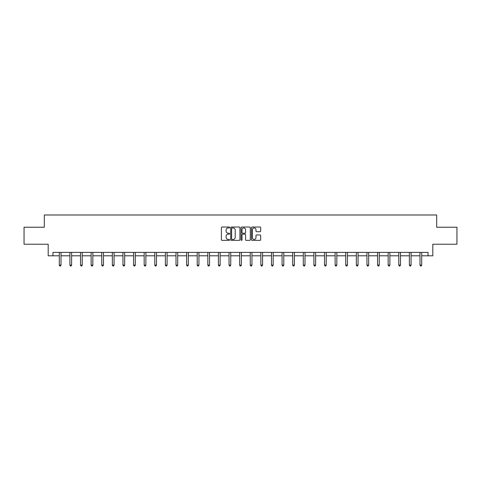 <?xml version="1.0" encoding="UTF-8"?>
<svg xmlns="http://www.w3.org/2000/svg" width="481" height="481" viewBox="0 0 481 481"><rect width="100%" height="100%" fill="white"/><g stroke="black" fill="none" stroke-linecap="round" stroke-linejoin="round"><path stroke-width="0.72" d="M229.617 227.483A0.469 0.469 0 0 0 229.154 227.02L222.06 227.02A0.667 0.667 0 0 0 221.392 227.687L221.392 239.7A0.667 0.667 0 0 0 222.06 240.368L229.154 240.368A0.469 0.469 0 0 0 229.617 239.899A0.469 0.469 0 0 0 229.154 239.436L228.234 239.436A2.134 2.134 0 0 1 226.1 237.295L226.1 236.297A2.134 2.134 0 0 1 228.234 234.163L229.154 234.163A0.469 0.469 0 0 0 229.617 233.694A0.469 0.469 0 0 0 229.154 233.225L228.234 233.225A2.134 2.134 0 0 1 226.1 231.09L226.1 230.086A2.134 2.134 0 0 1 228.234 227.952L229.154 227.952A0.469 0.469 0 0 0 229.617 227.483M260.005 231.722A0.667 0.667 0 0 0 260.672 231.054L260.672 227.687A0.667 0.667 0 0 0 260.005 227.02L252.128 227.02A0.667 0.667 0 0 0 251.461 227.687L251.461 239.7A0.667 0.667 0 0 0 252.128 240.368L260.005 240.368A0.667 0.667 0 0 0 260.672 239.7L260.672 235.63A0.667 0.667 0 0 0 260.005 234.962L256.638 234.962A0.667 0.667 0 0 0 255.97 235.63L255.97 237.65A1.786 1.786 0 0 1 254.184 239.436A1.786 1.786 0 0 1 252.399 237.65L252.399 229.738A1.786 1.786 0 0 1 254.184 227.952A1.786 1.786 0 0 1 255.97 229.738L255.97 231.054A0.667 0.667 0 0 0 256.638 231.722L260.005 231.722M52.952 255.796L52.952 252.393L428.048 252.393L428.048 255.796L432.81 255.796L432.81 244.234L456.95 244.234L456.95 227.23L436.688 227.23L436.688 214.995L44.312 214.995L44.312 227.23L24.05 227.23L24.05 244.234L48.19 244.234L48.19 255.796L59.307 255.796M239.917 227.687A0.667 0.667 0 0 0 239.249 227.02L231.373 227.02A0.667 0.667 0 0 0 230.706 227.687L230.706 239.7A0.667 0.667 0 0 0 231.373 240.368L239.249 240.368A0.667 0.667 0 0 0 239.917 239.7L239.917 227.687M241.751 227.02L249.627 227.02A0.667 0.667 0 0 1 250.294 227.687L250.294 239.7A0.667 0.667 0 0 1 249.627 240.368L246.26 240.368A0.667 0.667 0 0 1 245.587 239.7L245.587 234.83A0.667 0.667 0 0 0 244.919 234.163L242.689 234.163A0.667 0.667 0 0 0 242.021 234.83L242.021 239.899A0.469 0.469 0 0 1 241.552 240.368A0.469 0.469 0 0 1 241.083 239.899L241.083 227.687A0.667 0.667 0 0 1 241.751 227.02M61.009 255.796L69.919 255.796M71.615 255.796L80.525 255.796M82.227 255.796L91.131 255.796M92.833 255.796L101.744 255.796M103.445 255.796L112.35 255.796M114.051 255.796L122.962 255.796M124.657 255.796L133.568 255.796M135.269 255.796L144.174 255.796M145.875 255.796L154.786 255.796M156.481 255.796L165.392 255.796M167.093 255.796L175.998 255.796M177.699 255.796L186.61 255.796M188.311 255.796L197.216 255.796M198.918 255.796L207.828 255.796M209.524 255.796L218.434 255.796M220.136 255.796L229.04 255.796M230.742 255.796L239.652 255.796M241.348 255.796L250.258 255.796M251.96 255.796L260.864 255.796M262.566 255.796L271.476 255.796M273.172 255.796L282.082 255.796M283.784 255.796L292.688 255.796M294.39 255.796L303.301 255.796M305.002 255.796L313.907 255.796M315.608 255.796L324.519 255.796M326.214 255.796L335.125 255.796M336.826 255.796L345.731 255.796M347.432 255.796L356.343 255.796M358.038 255.796L366.949 255.796M368.65 255.796L377.555 255.796M379.256 255.796L388.167 255.796M389.869 255.796L398.773 255.796M400.475 255.796L409.385 255.796M411.081 255.796L419.991 255.796M421.693 255.796L428.048 255.796M232.107 227.952A0.469 0.469 0 0 0 231.638 228.421L231.638 238.967A0.469 0.469 0 0 0 232.107 239.436L233.075 239.436A2.134 2.134 0 0 0 235.209 237.295L235.209 230.086A2.134 2.134 0 0 0 233.075 227.952L232.107 227.952M245.587 229.774A1.786 1.786 0 0 0 243.807 227.988A1.786 1.786 0 0 0 242.021 229.774L242.021 232.557A0.667 0.667 0 0 0 242.689 233.225L244.919 233.225A0.667 0.667 0 0 0 245.587 232.557L245.587 229.774M61.099 252.393L61.057 252.495A0.679 0.679 0 0 0 61.009 252.747L61.009 265.121L59.307 265.121L59.307 252.747A0.679 0.679 0 0 0 59.259 252.495L59.217 252.393M61.009 265.121L60.498 266.005L59.818 266.005L59.307 265.121M71.705 252.393L71.669 252.495A0.679 0.679 0 0 0 71.615 252.747L71.615 265.121L69.919 265.121L69.919 252.747A0.679 0.679 0 0 0 69.865 252.495L69.829 252.393M71.615 265.121L71.11 266.005L70.424 266.005L69.919 265.121M82.317 252.393L82.275 252.495A0.679 0.679 0 0 0 82.227 252.747L82.227 265.121L80.525 265.121L80.525 252.747A0.679 0.679 0 0 0 80.477 252.495L80.435 252.393M82.227 265.121L81.716 266.005L81.036 266.005L80.525 265.121M92.923 252.393L92.881 252.495A0.679 0.679 0 0 0 92.833 252.747L92.833 265.121L91.131 265.121L91.131 252.747A0.679 0.679 0 0 0 91.083 252.495L91.047 252.393M92.833 265.121L92.322 266.005L91.643 266.005L91.131 265.121M103.529 252.393L103.493 252.495A0.679 0.679 0 0 0 103.445 252.747L103.445 265.121L101.744 265.121L101.744 252.747A0.679 0.679 0 0 0 101.695 252.495L101.653 252.393M103.445 265.121L102.934 266.005L102.255 266.005L101.744 265.121M114.141 252.393L114.099 252.495A0.679 0.679 0 0 0 114.051 252.747L114.051 265.121L112.35 265.121L112.35 252.747A0.679 0.679 0 0 0 112.301 252.495L112.259 252.393M114.051 265.121L113.54 266.005L112.861 266.005L112.35 265.121M124.747 252.393L124.705 252.495A0.679 0.679 0 0 0 124.657 252.747L124.657 265.121L122.962 265.121L122.962 252.747A0.679 0.679 0 0 0 122.908 252.495L122.871 252.393M124.657 265.121L124.146 266.005L123.467 266.005L122.962 265.121M135.353 252.393L135.317 252.495A0.679 0.679 0 0 0 135.269 252.747L135.269 265.121L133.568 265.121L133.568 252.747A0.679 0.679 0 0 0 133.52 252.495L133.477 252.393M135.269 265.121L134.758 266.005L134.079 266.005L133.568 265.121M145.965 252.393L145.923 252.495A0.679 0.679 0 0 0 145.875 252.747L145.875 265.121L144.174 265.121L144.174 252.747A0.679 0.679 0 0 0 144.126 252.495L144.084 252.393M145.875 265.121L145.364 266.005L144.685 266.005L144.174 265.121M156.572 252.393L156.535 252.495A0.679 0.679 0 0 0 156.481 252.747L156.481 265.121L154.786 265.121L154.786 252.747A0.679 0.679 0 0 0 154.732 252.495L154.696 252.393M156.481 265.121L155.976 266.005L155.291 266.005L154.786 265.121M167.184 252.393L167.141 252.495A0.679 0.679 0 0 0 167.093 252.747L167.093 265.121L165.392 265.121L165.392 252.747A0.679 0.679 0 0 0 165.344 252.495L165.302 252.393M167.093 265.121L166.582 266.005L165.903 266.005L165.392 265.121M177.79 252.393L177.748 252.495A0.679 0.679 0 0 0 177.699 252.747L177.699 265.121L175.998 265.121L175.998 252.747A0.679 0.679 0 0 0 175.95 252.495L175.914 252.393M177.699 265.121L177.188 266.005L176.509 266.005L175.998 265.121M188.396 252.393L188.36 252.495A0.679 0.679 0 0 0 188.311 252.747L188.311 265.121L186.61 265.121L186.61 252.747A0.679 0.679 0 0 0 186.562 252.495L186.52 252.393M188.311 265.121L187.8 266.005L187.121 266.005L186.61 265.121M199.008 252.393L198.966 252.495A0.679 0.679 0 0 0 198.918 252.747L198.918 265.121L197.216 265.121L197.216 252.747A0.679 0.679 0 0 0 197.168 252.495L197.126 252.393M198.918 265.121L198.406 266.005L197.727 266.005L197.216 265.121M209.614 252.393L209.572 252.495A0.679 0.679 0 0 0 209.524 252.747L209.524 265.121L207.828 265.121L207.828 252.747A0.679 0.679 0 0 0 207.774 252.495L207.738 252.393M209.524 265.121L209.013 266.005L208.333 266.005L207.828 265.121M220.22 252.393L220.184 252.495A0.679 0.679 0 0 0 220.136 252.747L220.136 265.121L218.434 265.121L218.434 252.747A0.679 0.679 0 0 0 218.386 252.495L218.344 252.393M220.136 265.121L219.625 266.005L218.945 266.005L218.434 265.121M230.832 252.393L230.79 252.495A0.679 0.679 0 0 0 230.742 252.747L230.742 265.121L229.04 265.121L229.04 252.747A0.679 0.679 0 0 0 228.992 252.495L228.95 252.393M230.742 265.121L230.231 266.005L229.551 266.005L229.04 265.121M241.438 252.393L241.402 252.495A0.679 0.679 0 0 0 241.348 252.747L241.348 265.121L239.652 265.121L239.652 252.747A0.679 0.679 0 0 0 239.598 252.495L239.562 252.393M241.348 265.121L240.843 266.005L240.157 266.005L239.652 265.121M252.05 252.393L252.008 252.495A0.679 0.679 0 0 0 251.96 252.747L251.96 265.121L250.258 265.121L250.258 252.747A0.679 0.679 0 0 0 250.21 252.495L250.168 252.393M251.96 265.121L251.449 266.005L250.769 266.005L250.258 265.121M262.656 252.393L262.614 252.495A0.679 0.679 0 0 0 262.566 252.747L262.566 265.121L260.864 265.121L260.864 252.747A0.679 0.679 0 0 0 260.816 252.495L260.78 252.393M262.566 265.121L262.055 266.005L261.375 266.005L260.864 265.121M273.262 252.393L273.226 252.495A0.679 0.679 0 0 0 273.172 252.747L273.172 265.121L271.476 265.121L271.476 252.747A0.679 0.679 0 0 0 271.428 252.495L271.386 252.393M273.172 265.121L272.667 266.005L271.987 266.005L271.476 265.121M283.874 252.393L283.832 252.495A0.679 0.679 0 0 0 283.784 252.747L283.784 265.121L282.082 265.121L282.082 252.747A0.679 0.679 0 0 0 282.034 252.495L281.992 252.393M283.784 265.121L283.273 266.005L282.594 266.005L282.082 265.121M294.48 252.393L294.438 252.495A0.679 0.679 0 0 0 294.39 252.747L294.39 265.121L292.688 265.121L292.688 252.747A0.679 0.679 0 0 0 292.64 252.495L292.604 252.393M294.39 265.121L293.879 266.005L293.2 266.005L292.688 265.121M305.086 252.393L305.05 252.495A0.679 0.679 0 0 0 305.002 252.747L305.002 265.121L303.301 265.121L303.301 252.747A0.679 0.679 0 0 0 303.252 252.495L303.21 252.393M305.002 265.121L304.491 266.005L303.812 266.005L303.301 265.121M315.698 252.393L315.656 252.495A0.679 0.679 0 0 0 315.608 252.747L315.608 265.121L313.907 265.121L313.907 252.747A0.679 0.679 0 0 0 313.859 252.495L313.816 252.393M315.608 265.121L315.097 266.005L314.418 266.005L313.907 265.121M326.304 252.393L326.268 252.495A0.679 0.679 0 0 0 326.214 252.747L326.214 265.121L324.519 265.121L324.519 252.747A0.679 0.679 0 0 0 324.465 252.495L324.428 252.393M326.214 265.121L325.709 266.005L325.024 266.005L324.519 265.121M336.916 252.393L336.874 252.495A0.679 0.679 0 0 0 336.826 252.747L336.826 265.121L335.125 265.121L335.125 252.747A0.679 0.679 0 0 0 335.077 252.495L335.035 252.393M336.826 265.121L336.315 266.005L335.636 266.005L335.125 265.121M347.522 252.393L347.48 252.495A0.679 0.679 0 0 0 347.432 252.747L347.432 265.121L345.731 265.121L345.731 252.747A0.679 0.679 0 0 0 345.683 252.495L345.647 252.393M347.432 265.121L346.921 266.005L346.242 266.005L345.731 265.121M358.129 252.393L358.092 252.495A0.679 0.679 0 0 0 358.038 252.747L358.038 265.121L356.343 265.121L356.343 252.747A0.679 0.679 0 0 0 356.295 252.495L356.253 252.393M358.038 265.121L357.533 266.005L356.854 266.005L356.343 265.121M368.741 252.393L368.699 252.495A0.679 0.679 0 0 0 368.65 252.747L368.65 265.121L366.949 265.121L366.949 252.747A0.679 0.679 0 0 0 366.901 252.495L366.859 252.393M368.65 265.121L368.139 266.005L367.46 266.005L366.949 265.121M379.347 252.393L379.305 252.495A0.679 0.679 0 0 0 379.256 252.747L379.256 265.121L377.555 265.121L377.555 252.747A0.679 0.679 0 0 0 377.507 252.495L377.471 252.393M379.256 265.121L378.745 266.005L378.066 266.005L377.555 265.121M389.953 252.393L389.917 252.495A0.679 0.679 0 0 0 389.869 252.747L389.869 265.121L388.167 265.121L388.167 252.747A0.679 0.679 0 0 0 388.119 252.495L388.077 252.393M389.869 265.121L389.357 266.005L388.678 266.005L388.167 265.121M400.565 252.393L400.523 252.495A0.679 0.679 0 0 0 400.475 252.747L400.475 265.121L398.773 265.121L398.773 252.747A0.679 0.679 0 0 0 398.725 252.495L398.683 252.393M400.475 265.121L399.964 266.005L399.284 266.005L398.773 265.121M411.171 252.393L411.135 252.495A0.679 0.679 0 0 0 411.081 252.747L411.081 265.121L409.385 265.121L409.385 252.747A0.679 0.679 0 0 0 409.331 252.495L409.295 252.393M411.081 265.121L410.576 266.005L409.89 266.005L409.385 265.121M421.783 252.393L421.741 252.495A0.679 0.679 0 0 0 421.693 252.747L421.693 265.121L419.991 265.121L419.991 252.747A0.679 0.679 0 0 0 419.943 252.495L419.901 252.393M421.693 265.121L421.182 266.005L420.502 266.005L419.991 265.121"/></g></svg>
